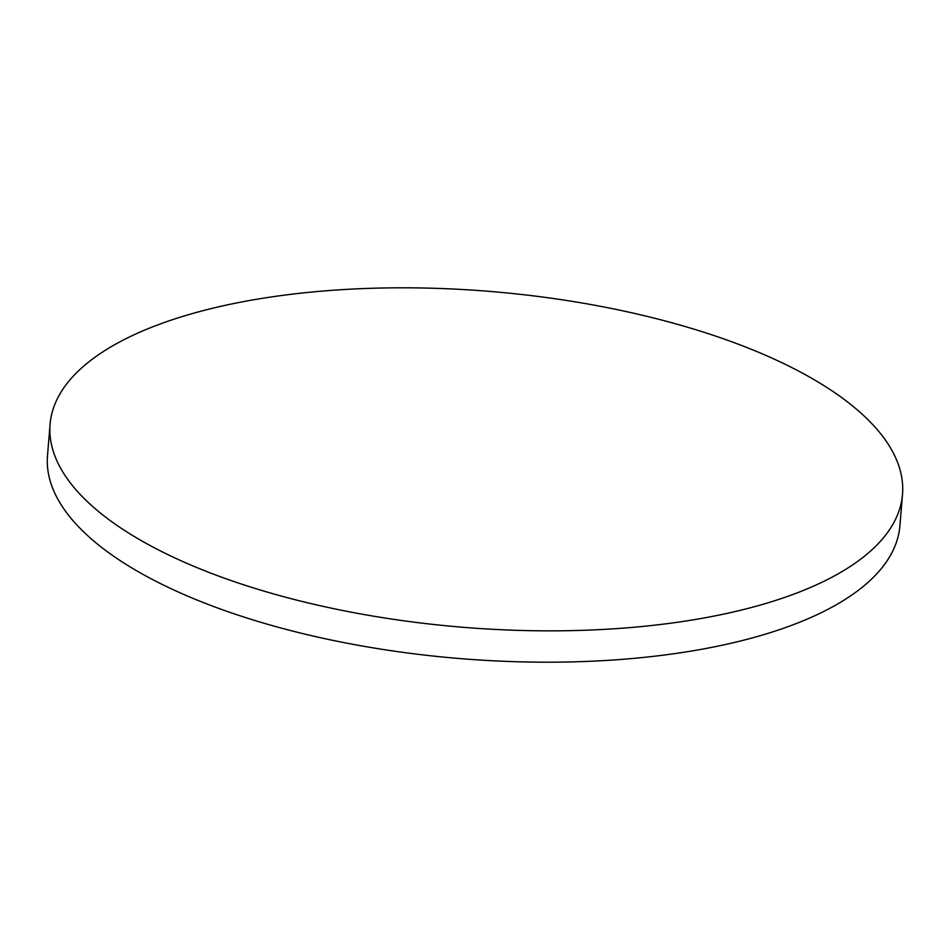 <?xml version="1.0" encoding="UTF-8"?>
<svg xmlns="http://www.w3.org/2000/svg" width="950" height="950" viewBox="0 0 950 950"><rect width="100%" height="100%" fill="white"/><g stroke="black" fill="none" stroke-linecap="round" stroke-linejoin="round"><path stroke-width="1.43" d="M275.132 296.4A427.654 168.471 4.7 0 0 50.077 424.294A427.654 168.471 4.7 0 0 677.445 622.262A427.654 168.471 4.7 0 0 902.5 494.368A427.654 168.471 4.7 0 0 275.132 296.4M50.077 424.294L47.5 455.632A427.654 168.471 4.7 0 0 674.868 653.6A427.654 168.471 4.7 0 0 899.923 525.706L902.5 494.368"/></g></svg>
